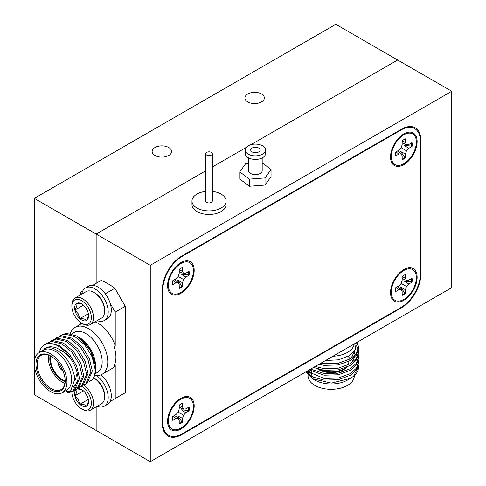 <?xml version="1.0" encoding="UTF-8"?>
<svg xmlns="http://www.w3.org/2000/svg" width="486" height="486" viewBox="0 0 486 486"><rect width="100%" height="100%" fill="white"/><g stroke="black" fill="none" stroke-linecap="round" stroke-linejoin="round"><path stroke-width="0.73" d="M261.517 93.968A9.732 5.619 0 0 0 250.91 92.753A9.732 5.619 0 0 0 244.908 97.941A9.732 5.619 0 0 0 247.757 101.914A9.732 5.619 0 0 0 258.358 103.135A9.732 5.619 0 0 0 264.366 97.941A9.732 5.619 0 0 0 261.517 93.968M168.745 147.531A9.732 5.619 0 0 0 158.144 146.31A9.732 5.619 0 0 0 152.136 151.504A9.732 5.619 0 0 0 154.985 155.477A9.732 5.619 0 0 0 165.592 156.692A9.732 5.619 0 0 0 171.601 151.504A9.732 5.619 0 0 0 168.745 147.531M451.767 91.246L150.271 265.313L150.271 461.7L451.767 287.633L451.767 91.246L397.651 60.009L250.934 144.713L397.651 60.009L335.808 24.3L34.312 198.367L34.312 361.517M246.28 147.398L212.303 167.014L246.28 147.398M150.271 265.313L96.155 234.07L205.742 170.805L96.155 234.07L96.155 283.326L96.155 234.07L34.312 198.367M150.271 461.7L96.155 430.456L96.155 406.873L96.155 430.456L34.312 394.753L34.312 365.229M416.362 277.725A17.709 10.224 -60 0 1 404.607 298.945A17.709 10.224 -60 0 1 391.406 293.909A17.709 10.224 -60 0 1 391.315 292.183A17.709 10.224 -60 0 1 405.379 269.712A17.709 10.224 -60 0 1 416.362 277.725M401.211 283.441L398.909 285.871L395.659 287.748A11.81 6.816 120 0 0 395.489 289.778A11.81 6.816 120 0 0 395.659 291.606L398.909 289.729L401.211 289.498L402.165 291.606L402.165 295.367A11.81 6.816 120 0 0 405.506 293.435L405.506 289.68L406.46 286.473L408.762 284.043L412.019 282.159A11.81 6.816 120 0 0 412.019 278.302L408.762 280.185L406.46 280.41L405.506 278.302L405.506 274.547A11.81 6.816 120 0 0 402.165 276.473L402.165 280.234L401.211 283.441L406.46 286.473M411.551 278.575A11.81 6.816 -60 0 1 411.624 279.815A11.81 6.816 -60 0 1 411.466 281.777L404.291 281.102L408.762 284.043M416.362 142.04A17.709 10.224 -60 0 1 404.607 163.26A17.709 10.224 -60 0 1 391.406 158.229A17.709 10.224 -60 0 1 391.315 156.504A17.709 10.224 -60 0 1 405.379 134.033A17.709 10.224 -60 0 1 416.362 142.04M401.211 147.756L398.909 150.186L395.659 152.063A11.81 6.816 120 0 0 395.489 154.092A11.81 6.816 120 0 0 395.659 155.921L398.909 154.044L401.211 153.813L402.165 155.921L402.165 159.681A11.81 6.816 120 0 0 405.506 157.756L405.506 153.995L406.46 150.788L408.762 148.358L412.019 146.474A11.81 6.816 120 0 0 412.019 142.623L408.762 144.5L406.46 144.725L405.506 142.623L405.506 138.862A11.81 6.816 120 0 0 402.165 140.788L402.165 144.549L401.211 147.756L406.46 150.788M411.551 142.89A11.81 6.816 -60 0 1 411.624 144.129A11.81 6.816 -60 0 1 411.466 146.092L404.291 145.417L408.762 148.358M193.41 270.763A17.709 10.224 -60 0 1 181.655 291.977A17.709 10.224 -60 0 1 168.46 286.947A17.709 10.224 -60 0 1 168.363 285.221A17.709 10.224 -60 0 1 182.426 262.75A17.709 10.224 -60 0 1 193.41 270.763M178.265 276.473L175.962 278.903L172.706 280.786A11.81 6.816 120 0 0 172.536 282.809A11.81 6.816 120 0 0 172.706 284.644L175.962 282.761L178.265 282.536L179.213 284.644L179.213 288.398A11.81 6.816 120 0 0 182.554 286.473L182.554 282.712L183.508 279.505L185.81 277.075L189.066 275.197A11.81 6.816 120 0 0 189.066 271.34L185.81 273.217L183.508 273.448L182.554 271.34L182.554 267.579A11.81 6.816 120 0 0 179.213 269.511L179.213 273.266L178.265 276.473L183.508 279.505M188.598 271.607A11.81 6.816 -60 0 1 188.671 272.846A11.81 6.816 -60 0 1 188.513 274.809L181.339 274.14L185.81 277.075M193.41 406.442A17.709 10.224 -60 0 1 181.655 427.662A17.709 10.224 -60 0 1 168.46 422.632A17.709 10.224 -60 0 1 168.363 420.906A17.709 10.224 -60 0 1 182.426 398.435A17.709 10.224 -60 0 1 193.41 406.442M178.265 412.158L175.962 414.588L172.706 416.472A11.81 6.816 120 0 0 172.536 418.495A11.81 6.816 120 0 0 172.706 420.323L175.962 418.446L178.265 418.221L179.213 420.329L179.213 424.084A11.81 6.816 120 0 0 182.554 422.158L182.554 418.397L183.508 415.19L185.81 412.76L189.066 410.883A11.81 6.816 120 0 0 189.066 407.025L185.81 408.902L183.508 409.133L182.554 407.025L182.554 403.265A11.81 6.816 120 0 0 179.213 405.19L179.213 408.951L178.265 412.158L183.508 415.19M188.598 407.292A11.81 6.816 -60 0 1 188.671 408.532A11.81 6.816 -60 0 1 188.513 410.494L181.339 409.826L185.81 412.76M403.836 300.312A18.802 10.856 120 0 0 417.11 278.241A18.802 10.856 120 0 0 405.476 268.776A18.802 10.856 120 0 0 403.836 269.602A18.802 10.856 120 0 0 390.641 294.461A18.802 10.856 120 0 0 403.836 300.312M402.384 271.012A11.646 6.725 120 0 0 401.794 270.963M180.883 429.029A18.802 10.856 120 0 0 194.157 406.958A18.802 10.856 120 0 0 182.523 397.493A18.802 10.856 120 0 0 180.883 398.32A18.802 10.856 120 0 0 167.688 423.185A18.802 10.856 120 0 0 180.883 429.029M179.437 399.735A11.646 6.725 120 0 0 178.842 399.686M180.883 293.344A18.802 10.856 120 0 0 194.157 271.273A18.802 10.856 120 0 0 182.523 261.808A18.802 10.856 120 0 0 180.883 262.634A18.802 10.856 120 0 0 167.688 287.499A18.802 10.856 120 0 0 180.883 293.344M179.437 264.05A11.646 6.725 120 0 0 178.842 264.001M403.836 164.626A18.802 10.856 120 0 0 417.11 142.556A18.802 10.856 120 0 0 405.476 133.091A18.802 10.856 120 0 0 403.836 133.917A18.802 10.856 120 0 0 390.641 158.782A18.802 10.856 120 0 0 403.836 164.626M402.384 135.327A11.646 6.725 120 0 0 401.794 135.278M245.242 149.986L245.242 153.558A10.17 5.868 0 0 0 251.523 158.977A10.17 5.868 0 0 0 265.575 153.558L265.575 149.986A10.17 5.868 0 0 0 259.293 144.561A10.17 5.868 0 0 0 245.242 149.986A10.17 5.868 0 0 0 251.523 155.411A10.17 5.868 0 0 0 265.575 149.986M248.632 157.932L248.632 170.695A6.78 3.912 0 0 0 252.817 174.31A6.78 3.912 0 0 0 262.185 170.695L262.185 157.932M257.203 147.477A4.702 2.716 0 0 0 250.709 149.986A4.702 2.716 0 0 0 253.613 152.495A4.702 2.716 0 0 0 260.107 149.986A4.702 2.716 0 0 0 257.203 147.477M205.742 191.381A17.053 9.848 0 0 0 191.97 201.046L191.97 204.612A17.053 9.848 0 0 0 202.504 213.712A17.053 9.848 0 0 0 226.081 204.612L226.081 201.046A17.053 9.848 0 0 0 215.547 191.946A17.053 9.848 0 0 0 212.303 191.381M191.97 201.046A17.053 9.848 0 0 0 202.504 210.14A17.053 9.848 0 0 0 226.081 201.046M205.742 153.734L205.742 201.046A3.281 1.895 0 0 0 207.771 202.796A3.281 1.895 0 0 0 212.303 201.046L212.303 153.734A3.281 1.895 0 0 0 210.28 151.984A3.281 1.895 0 0 0 205.742 153.734A3.281 1.895 0 0 0 207.771 155.484A3.281 1.895 0 0 0 212.303 153.734M345.109 367.993A17.69 10.212 180 0 1 343.675 368.923A17.69 10.212 180 0 1 319.782 369.518M348.851 361.402A17.69 10.212 180 0 1 348.857 361.706A17.69 10.212 180 0 1 347.806 365.168M320.924 363.176L324.095 363.698L338.244 363.285L350.497 358.796L356.366 353.45L358.498 347.016L357.301 342.174M315.22 366.468L324.095 368.619L338.244 368.206L350.497 363.716L356.366 358.37L358.498 351.931L358.37 350.309M358.2 349.477L356.463 345.661M310.584 369.141L324.095 373.54L338.244 373.127L350.497 368.637L356.366 363.291L358.498 356.852L358.37 355.23M306.988 371.225L324.095 378.46L338.244 378.047L350.497 373.552L356.366 368.212L358.498 361.772L358.37 360.15M305.943 371.82L312.589 378.776L331.355 383.102L350.424 378.387L353.583 376.219L358.498 366.693L358.37 365.071M307.978 370.648L310.378 373.934M351.007 363.394L354.889 356.943M355.053 355.096L354.209 351.384M351.007 358.474L355.053 350.108M358.498 361.772L358.498 363.449L356.366 369.882L350.497 375.228L338.244 379.724L324.095 380.131L313.324 377.191L306.016 371.784M358.498 356.852L358.498 358.528L356.366 364.968L350.497 370.308L338.244 374.803L324.095 375.21L309.242 369.919M358.498 351.931L358.498 353.608L356.366 360.047L350.497 365.387L338.244 369.882L324.095 370.289L313.531 367.446M358.498 347.016L358.498 348.687L356.366 355.126L350.497 360.466L338.244 364.962L324.095 365.369L318.852 364.372M356.578 342.594L357.568 344.404L358.468 347.848M356.189 342.812L355.205 349.841L349.404 355.643L338.542 359.81L325.547 360.509M310.511 375.69A20.661 11.925 0 0 0 310.542 376.65M311.969 378.059A19.798 11.433 180 0 1 311.441 376.237M346.615 367.386A17.69 10.212 180 0 1 343.675 369.627A17.69 10.212 180 0 1 317.558 368.929M348.778 361.438A17.69 10.212 180 0 1 348.851 362.052M348.857 361.706L348.857 362.404A17.69 10.212 180 0 1 348.316 364.925M345.169 370.49A19.798 11.433 180 0 1 336.403 373.43M348.055 356.432A19.798 11.433 180 0 1 350.09 359.039M350.971 363.419L350.971 362.404A19.798 11.433 180 0 1 350.88 363.473M312.589 378.776L314.825 380.064A23.115 13.347 0 0 0 347.514 380.064L350.424 378.387M353.583 376.219A27.331 15.783 0 0 0 358.498 367.185A27.331 15.783 0 0 0 358.498 366.948M332.934 356.244A23.115 13.347 0 0 0 347.514 352.374A23.115 13.347 0 0 0 354.215 343.954M354.282 375.605L354.282 375.97A23.115 13.347 180 0 1 347.514 385.41A23.115 13.347 180 0 1 322.321 388.302A23.115 13.347 180 0 1 308.057 375.97L308.057 375.186M308.725 372.78A23.115 13.347 180 0 1 310.086 370.502M308.057 370.605A23.115 13.347 0 0 0 308.057 370.63A23.115 13.347 0 0 0 308.258 372.404M309.23 374.834A23.115 13.347 0 0 0 313.768 379.414M248.632 163.253L245.795 163.466L239.762 171.886L239.762 179.03L249.373 186.253L265.022 185.063L271.054 176.643L271.054 169.499L262.185 162.834M420.846 140.345A27.331 15.783 120 0 0 415.184 127.83A27.331 15.783 120 0 0 401.515 129.185L181.661 256.122A27.331 15.783 120 0 0 162.33 289.595L162.33 423.494A27.331 15.783 120 0 0 167.992 436.009A27.331 15.783 120 0 0 181.661 434.654L401.515 307.717A27.331 15.783 120 0 0 420.846 274.244L420.846 140.345L420.36 140.065M239.762 171.886L249.373 179.115L265.022 177.919L271.054 169.499M265.022 185.063L265.022 177.919M249.373 186.253L249.373 179.115M420.378 141.147A27.331 15.783 120 0 0 414.722 128.638A27.331 15.783 120 0 0 401.053 129.987L182.122 256.389A27.331 15.783 120 0 0 162.798 289.863L162.798 422.692A27.331 15.783 120 0 0 168.454 435.201A27.331 15.783 120 0 0 182.122 433.852L401.053 307.45A27.331 15.783 120 0 0 420.378 273.976L420.378 141.147M390.695 154.493A11.646 6.725 120 0 0 391.036 154.985M167.749 283.216A11.646 6.725 120 0 0 168.083 283.709M167.749 418.902A11.646 6.725 120 0 0 168.083 419.388M390.695 290.178A11.646 6.725 120 0 0 391.036 290.671M182.554 418.397L177.779 415.992L181.946 421.872A11.81 6.816 -60 0 1 179.213 423.549M188.513 410.494L189.066 410.883M179.213 407.274L183.508 409.133M179.213 405.47L182.554 407.025M172.943 416.332L175.962 418.446M174.51 415.427L178.265 418.221M181.946 421.872L182.554 422.158M182.554 282.712L177.779 280.313L181.946 286.187A11.81 6.816 -60 0 1 179.213 287.864M188.513 274.809L189.066 275.197M179.213 271.589L183.508 273.448M179.213 269.785L182.554 271.34M172.943 280.647L175.962 282.761M174.51 279.748L178.265 282.536M181.946 286.187L182.554 286.473M405.506 153.995L400.725 151.589L404.899 157.47A11.81 6.816 -60 0 1 402.165 159.141M411.466 146.092L412.019 146.474M402.165 142.872L406.46 144.725M402.165 141.061L405.506 142.623M395.896 151.93L398.909 154.044M397.457 151.025L401.211 153.813M404.899 157.47L405.506 157.756M405.506 289.68L400.725 287.275L404.899 293.155A11.81 6.816 -60 0 1 402.165 294.826M411.466 281.777L412.019 282.159M402.165 278.557L406.46 280.41M402.165 276.747L405.506 278.302M395.896 287.615L398.909 289.729M397.457 286.71L401.211 289.498M404.899 293.155L405.506 293.435M93.822 292.353L94.904 292.979A13.778 7.952 60 0 1 101.793 300.251A13.778 7.952 60 0 1 104.642 309.849L104.642 311.101A15.303 8.839 -120 0 0 101.477 300.433A15.303 8.839 -120 0 0 93.822 292.353A15.303 8.839 -120 0 0 86.168 291.594L75.038 298.021A15.303 8.839 60 0 1 90.341 306.86A15.303 8.839 60 0 1 90.341 324.533A15.303 8.839 60 0 1 82.687 323.773L81.605 323.154A13.778 7.952 -120 0 0 90.609 321.404A13.778 7.952 -120 0 0 88.495 307.93A13.778 7.952 -120 0 0 77.882 299.358A13.778 7.952 -120 0 0 71.867 306.277A13.778 7.952 -120 0 0 74.716 315.882A13.778 7.952 -120 0 0 81.605 323.154M90.341 324.533L101.477 318.105A15.303 8.839 -120 0 0 104.642 311.101M76.679 314.752A9.86 5.692 -120 0 0 79.801 318.64A9.86 5.692 -120 0 0 86.538 320.444A9.86 5.692 -120 0 0 88.58 315.93A9.86 5.692 -120 0 0 88.343 313.707A9.86 5.692 -120 0 0 83.41 305.165A9.86 5.692 -120 0 0 81.605 303.853A9.86 5.692 -120 0 0 76.679 303.361A9.86 5.692 -120 0 0 74.868 310.098A9.86 5.692 -120 0 0 76.679 314.752M82.031 304.108L76.679 303.361C77.298 304.886 76.697 307.134 74.868 310.098L78.27 313.828L79.801 318.64C83.246 318.537 85.493 319.138 86.538 320.444L88.446 316.234M93.822 378.047L94.904 378.673A13.778 7.952 60 0 1 101.793 385.945A13.778 7.952 60 0 1 104.642 395.543L104.642 396.795A15.303 8.839 -120 0 0 101.477 386.127A15.303 8.839 -120 0 0 93.822 378.047A15.303 8.839 -120 0 0 93.519 377.877M83.72 385.131A15.303 8.839 60 0 1 90.341 392.554A15.303 8.839 60 0 1 90.341 410.227L101.477 403.799A15.303 8.839 -120 0 0 104.642 396.795M71.867 391.977L71.867 391.929A13.778 7.952 -120 0 0 71.867 391.977A13.778 7.952 -120 0 0 74.716 401.576A13.778 7.952 -120 0 0 81.605 408.848A13.778 7.952 -120 0 0 90.609 407.098A13.778 7.952 -120 0 0 88.495 393.624A13.778 7.952 -120 0 0 81.66 386.382M90.341 410.227A15.303 8.839 60 0 1 82.687 409.473L81.605 408.848M76.095 389.48A9.86 5.692 -120 0 0 74.868 395.792A9.86 5.692 -120 0 0 76.679 400.446A9.86 5.692 -120 0 0 79.801 404.334A9.86 5.692 -120 0 0 86.538 406.138A9.86 5.692 -120 0 0 88.58 401.624A9.86 5.692 -120 0 0 88.343 399.401A9.86 5.692 -120 0 0 83.41 390.859A9.86 5.692 -120 0 0 81.605 389.547A9.86 5.692 -120 0 0 77.681 388.678M76.679 389.055C77.298 390.58 76.697 392.828 74.868 395.792L78.27 399.522L79.801 404.334C83.246 404.231 85.493 404.832 86.538 406.138L88.446 401.934M62.196 369.251L61.922 370.186L62.481 369.864M58.496 363.163A5.468 3.159 -120 0 0 58.46 363.753A5.468 3.159 -120 0 0 61.922 370.186M50.629 355.934A17.69 10.212 -120 0 0 50.423 358.407A17.69 10.212 -120 0 0 65.173 381.133M88.81 381.966L92.206 379.724C94.284 377.16 95.256 373.71 95.122 369.36L92.182 356.912L84.752 344.866L74.735 336.5L64.717 334.119L60.543 335.449L66.163 333.281L76.8 336.008A27.331 15.783 -120 0 1 95.529 369.129L95.529 365.685A23.115 13.347 60 0 0 79.188 337.375L77.098 336.19M56.279 337.91L61.904 335.741L71.922 338.122L81.94 346.488L89.369 358.534L92.316 370.982L87.188 383.187L85.743 384.025L90.864 371.82L87.917 359.373L80.488 347.326L70.47 338.961L60.452 336.579L56.279 337.91L54.936 338.839M52.02 340.37L57.64 338.201L67.657 340.583L77.681 348.948L85.111 360.995L88.051 373.442L82.93 385.647L81.478 386.479L86.605 374.281L83.659 361.833L76.229 349.786L66.211 341.421L56.194 339.04L52.02 340.37L50.678 341.3M47.756 342.83L53.381 340.662L63.399 343.043L73.416 351.408L80.846 363.455L83.792 375.903L78.671 388.107L77.219 388.94L82.341 376.741L79.4 364.293L71.971 352.247L61.953 343.881L51.929 341.5L47.756 342.83L46.419 343.76M44.73 344.586L49.122 343.122L59.14 345.503L69.158 353.869L76.588 365.915L79.528 378.363L74.407 390.568L72.961 391.4L78.082 379.202C77.851 372.92 75.573 366.347 71.26 359.482C68.891 356.542 66.655 354.233 64.553 352.544L57.038 348.104C50.489 345.947 47.798 346.536 43.716 349.142C49.238 346.129 55.714 348.079 63.144 354.987C66.272 358.067 68.994 361.985 71.302 366.736C73.799 372.938 74.923 377.203 74.668 379.53L70.664 390.872L62.816 392.39M73.659 390.944L69.352 391.716M78.07 380.872L73.471 387.087M77.383 336.379L90.135 349.744L95.523 365.861L90.05 348.997L77.973 336.677M67.062 392.488L69.127 392.536L72.961 391.4M71.564 390.051L74.899 389.851M75.731 389.614L77.219 388.94M73.453 387.142L76.454 387.634M77.42 387.634L79.163 387.391M79.996 387.154L81.478 386.479M84.254 384.693L85.743 384.025M60.543 335.449L59.201 336.379M81.788 294.127A18.802 10.856 60 0 1 85.5 287.943L88.592 286.157A18.802 10.856 60 0 1 110.207 303.422L115.225 312.103L125.267 306.308L125.267 392.761L110.073 401.533A18.802 10.856 60 0 1 107.4 404.419L104.308 406.205A18.802 10.856 60 0 1 97.097 406.332M80.767 294.71L80.767 292.214L82.693 291.102M125.267 306.308L114.854 288.271A68.35 39.463 60 0 0 101.222 280.404L92.735 285.3M105.28 293.799L114.854 288.271M65.185 381.2A20.661 11.931 60 0 1 50.574 389.632A20.661 11.931 60 0 1 35.97 364.33A20.661 11.931 60 0 1 50.58 355.898A20.661 11.931 60 0 1 65.185 381.2M50.884 356.074A19.798 11.433 -120 0 0 41.286 355.266A19.798 11.433 -120 0 0 37.185 364.33A19.798 11.433 -120 0 0 45.83 384.256A19.798 11.433 -120 0 0 61.084 389.559A19.798 11.433 -120 0 0 65.185 380.842M115.225 398.563L115.225 364.974L114.003 365.679A27.076 15.631 -120 0 0 115.923 357.143A27.076 15.631 -120 0 0 114.003 346.39L115.225 345.692A27.076 15.631 -120 0 0 95.019 321.835M50.137 355.685A17.69 10.212 -120 0 0 49.815 358.759A17.69 10.212 -120 0 0 65.148 381.68M48.57 355.023A19.798 11.433 -120 0 0 48.327 357.896A19.798 11.433 -120 0 0 64.942 383.375M74.686 380.714A19.798 11.433 -120 0 0 76.326 374.062M39.02 352.745L43.649 350.078A23.115 13.347 60 0 1 61.461 356.268A23.115 13.347 60 0 1 71.545 379.53A23.115 13.347 60 0 1 66.758 390.112L62.135 392.779A23.115 13.347 -120 0 0 66.922 382.203A23.115 13.347 -120 0 0 56.832 358.941A23.115 13.347 -120 0 0 39.02 352.745A23.115 13.347 -120 0 0 34.233 363.328A23.115 13.347 -120 0 0 44.323 386.589A23.115 13.347 -120 0 0 62.135 392.779M39.336 352.563A27.331 15.783 60 0 1 44.518 344.702A27.331 15.783 60 0 1 71.26 359.482M95.056 373.777L97.376 372.434A23.115 13.347 -120 0 0 102.163 361.851A23.115 13.347 -120 0 0 92.079 338.59A23.115 13.347 -120 0 0 74.267 332.4L71.764 333.846M70.397 333.511A27.076 15.631 60 0 1 75.087 327.351A27.076 15.631 60 0 1 95.949 334.605A27.076 15.631 60 0 1 107.764 361.851A27.076 15.631 60 0 1 102.157 374.244A27.076 15.631 60 0 1 94.655 375.265M110.207 303.422A18.802 10.856 60 0 1 107.4 318.725L104.308 320.511A18.802 10.856 60 0 1 97.097 320.632M80.767 324.071L80.767 322.625M115.225 345.692L115.225 312.103M100.918 374.846A18.802 10.856 60 0 1 110.073 401.533M102.157 374.244L111.531 368.831A27.076 15.631 -120 0 0 115.225 364.974M61.922 369.725A4.909 2.831 60 0 1 58.855 363.978A4.909 2.831 60 0 1 58.867 363.662M92.206 379.724A27.331 15.783 -120 0 0 95.529 369.129M82.031 389.808L78.301 389.067M85.22 392.797L87.571 396.874M83.41 390.865L74.868 395.792M88.343 399.401L79.801 404.334M96.337 375.484A18.802 10.856 60 0 1 107.442 392.062A18.802 10.856 60 0 1 104.308 406.205M71.867 306.277L71.867 305.032A15.303 8.839 60 0 1 75.038 298.021M85.22 307.097L87.571 311.18M83.41 305.165L74.868 310.098M88.343 313.707L79.801 318.64M85.5 287.943A18.802 10.856 60 0 1 104.308 298.799A18.802 10.856 60 0 1 104.308 320.511M420.378 273.976L420.846 274.244M401.053 307.45L401.515 307.717M181.169 434.369L181.661 434.654M401.053 129.987L400.592 129.719M182.122 256.389L181.661 256.122M162.798 289.863L162.33 289.595M162.798 422.692L162.33 422.425M390.859 289.109L391.406 293.909M390.859 153.424L391.406 158.229M167.907 282.147L168.46 286.947M167.907 417.826L168.46 422.632M311.368 368.692L311.368 369.603M311.368 371.28L311.368 374.524M358.498 366.693L358.498 367.185M414.722 128.638L411.186 126.597M168.454 435.201L164.924 433.166M177.991 400.361L182.426 398.435M177.991 264.676L182.426 262.75M400.944 135.952L405.379 134.033M400.944 271.638L405.379 269.712M75.087 327.351L81.988 323.366M44.949 344.453L44.518 344.702"/></g></svg>
